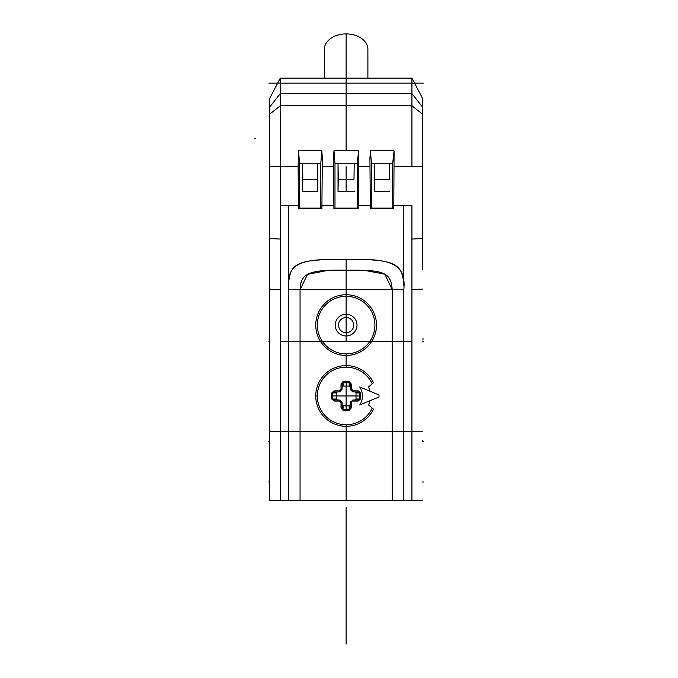 <?xml version="1.0" encoding="UTF-8"?>
<svg xmlns="http://www.w3.org/2000/svg" width="678" height="678" viewBox="0 0 678 678"><rect width="100%" height="100%" fill="white"/><g stroke="black" fill="none" stroke-linecap="round" stroke-linejoin="round"><path stroke-width="1.02" d="M269.691 107.073L280.319 93.606L280.319 166.703L280.319 105.76L269.691 114.158L269.691 98.369L269.691 500.127L269.691 431.394L280.319 431.394L280.319 500.127L280.319 431.394L288.413 431.394L288.43 285.836C289.879 262.657 296.133 259.437 346.119 259.225L346.119 270.217C383.426 269.7 391.189 272.175 392.181 289.667L392.181 500.144L392.181 289.667L384.884 274.209L364.866 270.42M269.691 159.576L269.691 118.065M269.691 462.277L269.691 458.201M269.691 457.421L269.691 441.522L268.844 441.522M298.108 166.703L298.464 208.705L299.549 208.129L299.549 163.245L298.54 150.77L298.108 166.703L269.691 166.229L269.691 431.394M422.555 269.564L422.555 98.378M367.891 78.114L367.891 49.291A21.764 15.391 180 0 0 346.119 33.9L346.119 93.606L280.319 93.606L280.319 78.114L269.691 98.369L280.319 78.114L411.927 78.114L422.555 98.369L422.555 107.802M422.555 159.576L422.555 118.065M422.555 440.725L422.555 441.522L423.403 441.522M393.808 205.637L411.927 205.637L411.927 500.127L411.927 239.046L422.555 238.588M411.927 239.046L411.927 341.297L280.319 341.297L280.319 166.703L280.319 431.394L280.319 205.637L298.439 205.637M358.348 208.705L358.645 150.974L357.255 163.245L357.255 208.129L358.348 208.705L333.898 208.705L333.466 158.271L333.974 150.77L358.264 150.77M370.341 208.705L371.434 208.129L371.434 163.245L370.425 150.77L369.917 158.271L370.341 208.705L393.782 208.705L394.079 150.974L392.689 163.245L392.689 208.129L393.782 208.705M324.355 78.114L324.355 49.291A21.764 15.391 180 0 1 346.119 33.9L346.119 78.114L411.927 78.114L411.927 93.606L422.555 107.073L422.555 114.158L411.927 105.76L411.927 166.703L394.138 166.703M322.33 158.271L321.897 208.705L320.813 208.129L320.813 163.245L321.821 150.77L322.33 158.271M298.54 150.77L321.821 150.77M321.897 208.705L298.464 208.705M299.549 208.129L320.813 208.129M299.549 163.245L317.779 163.245L317.779 191.493L317.779 163.245L320.813 163.245M317.779 191.493L302.591 191.493L302.591 163.245L302.829 179.314L317.533 179.314M302.591 191.493L302.829 179.314M333.974 150.77L334.983 163.245L334.983 208.129L333.898 208.705M334.983 163.245L357.255 163.245M354.221 191.493L338.025 191.493L338.025 163.245L338.263 179.314L353.984 179.314L354.221 163.245L353.984 179.314M334.983 208.129L357.255 208.129M338.025 191.493L338.263 179.314M403.825 205.637L403.808 285.794C402.52 263.725 396.511 259.259 346.119 259.225C304.125 259.098 286.099 260.53 288.413 289.667L288.413 500.127M327.516 270.454L307.49 274.412L300.057 289.667L403.825 289.667L403.825 500.127M269.691 500.305L403.825 500.339L403.825 431.394L422.555 431.394M269.691 238.588L280.319 239.046M280.319 78.114L346.119 78.114L280.319 78.114L346.119 78.114L346.119 77.182M411.927 93.606L346.119 93.606L346.119 105.76L411.927 105.76L411.927 93.606L411.927 166.703L422.555 166.229L422.555 114.158M288.413 205.637L288.413 289.667L300.057 289.667C300.617 273.632 308.227 269.446 346.119 270.217L346.119 294.727A30.374 30.374 0 0 1 376.493 325.101A30.374 30.374 0 0 1 346.119 355.467A30.374 30.374 0 0 1 315.753 325.101A30.374 30.374 0 0 1 346.119 294.727M288.413 289.667L300.057 289.667L300.057 500.144L300.057 431.394L403.825 431.394L403.825 289.667C406.715 260.411 385.511 258.971 346.119 259.225L346.119 341.297M288.413 500.33L288.413 431.394L300.057 431.394L300.057 289.667M379.01 396.977L359.73 404.961A16.314 16.314 0 0 0 359.73 386.969L379.01 394.952A32.9 32.9 0 0 1 379.01 396.977M369.942 400.732A24.298 24.298 0 0 1 368.646 405.071L372.23 408.088A28.79 28.79 0 0 1 317.329 395.96A28.79 28.79 0 0 1 372.23 383.841L373.485 382.79A30.374 30.374 0 0 0 346.119 365.595L346.119 367.179M350.17 389.002A1.009 1.009 0 0 0 350.585 389.825A7.594 7.594 0 0 1 352.263 391.494L353.136 390.859L353.077 391.918A1.009 1.009 0 0 1 352.263 391.494A7.594 7.594 0 0 0 350.585 389.825L351.212 388.969L351.221 383.926L349.178 381.646A119.998 61.444 180 0 0 343.06 381.646L341.017 383.926L341.017 388.952L342.068 389.002L342.068 384.019L343.085 382.629L343.085 386.07L349.162 386.07L350.17 387.257L350.17 384.019L350.17 389.002L351.221 388.952A8.67 8.67 0 0 1 353.136 390.859L358.162 390.859L360.442 392.901A119.998 61.444 90 0 1 360.459 395.96A119.998 61.444 90 0 1 360.442 399.028L358.162 401.062L351.755 401.062L353.077 400.012A1.009 1.009 0 0 0 352.263 400.427M343.085 386.07L342.068 387.257L342.068 389.002A1.009 1.009 0 0 1 341.653 389.825L341.017 388.952A8.67 8.67 0 0 0 339.11 390.859L334.084 390.859L331.805 392.901A119.998 61.444 90 0 0 331.788 395.062A119.998 61.444 -90 0 0 331.788 395.96A119.998 61.444 -90 0 0 331.788 396.893A119.998 61.444 90 0 0 331.805 399.028L334.084 401.062L339.11 401.062A8.67 8.67 0 0 0 341.017 402.978L341.017 408.003L343.06 410.283A119.998 61.444 0 0 0 349.178 410.283L351.221 408.003L351.221 401.588A7.594 7.594 0 0 0 351.755 401.054M372.23 408.088L373.485 409.139A30.374 30.374 0 0 1 315.753 395.96A30.374 30.374 0 0 1 346.119 365.595L346.119 353.882A28.79 28.79 0 0 1 317.329 325.101A28.79 28.79 0 0 1 346.119 296.311A28.79 28.79 0 0 1 374.909 325.101A28.79 28.79 0 0 1 346.119 353.882L346.119 355.467M372.23 383.841L368.646 386.85L369.942 391.198M360.442 399.028L359.459 399.003A119.074 60.969 90 0 0 359.459 392.926L356.009 392.926L354.831 391.918L353.077 391.918L358.069 391.918L360.442 392.901M356.009 399.003L354.831 400.012L358.069 400.012L359.459 399.003L356.009 399.003L356.009 392.926M353.077 400.012L358.069 400.012L358.162 401.062M351.84 400.961A7.594 7.594 0 0 1 351.221 401.588L350.585 402.105A1.009 1.009 0 0 0 350.17 402.918L350.17 407.91L350.17 404.673L349.162 405.851L343.085 405.851L343.085 409.3L342.068 407.91L342.068 402.927A1.009 1.009 -19.3 0 0 341.653 402.105A1.009 1.009 -19.3 0 1 342.068 402.927M339.161 391.918A1.009 1.009 0 0 0 339.983 391.494A1.009 1.009 0 0 1 339.161 391.918L334.169 391.918L339.161 391.918L339.11 390.859L339.983 391.494A7.594 7.594 0 0 1 341.653 389.825A7.594 7.594 0 0 0 339.983 391.494M341.017 408.003L342.068 407.91L342.068 404.673L343.085 405.851M342.068 402.918A1.009 1.009 0 0 0 341.653 402.105L341.017 402.978L342.068 402.918M331.805 392.901L334.178 391.918L337.407 391.918L336.229 392.926L336.229 399.003L337.407 400.012L335.83 400.012M334.084 401.062L334.178 400.012L339.161 400.012L334.178 400.012L331.805 399.028M351.221 408.003L350.17 407.91L349.178 410.283M350.17 402.918L350.585 402.105M343.06 410.283L343.085 409.3A119.074 60.969 180 0 0 349.162 409.3L349.162 405.851M339.983 400.427A7.594 7.594 0 0 0 341.653 402.105A7.594 7.594 0 0 1 339.983 400.427A1.009 1.009 0 0 0 339.161 400.012A1.009 1.009 0 0 1 339.983 400.427L339.11 401.062L339.161 400.012M334.178 391.918L334.084 390.859M341.017 383.926L342.068 384.019M349.178 381.646L349.162 382.629A119.074 60.969 0 0 0 343.085 382.629L343.06 381.646M351.221 383.926L350.17 384.019L349.162 382.629L349.162 386.07M358.162 390.867L358.069 391.918M346.119 335.974A10.882 10.882 0 0 0 357.001 325.101A10.882 10.882 0 0 0 346.119 314.219A10.882 10.882 0 0 0 335.237 325.101A10.882 10.882 0 0 0 346.119 335.974M338.525 325.101A7.594 7.594 0 0 0 346.119 332.695A7.594 7.594 0 0 0 353.713 325.101A7.594 7.594 0 0 0 346.119 317.507A7.594 7.594 0 0 0 338.525 325.101M371.434 208.129L392.689 208.129M370.425 150.77L393.698 150.77M371.434 163.245L392.689 163.245M389.655 191.493L374.468 191.493L374.468 163.245L374.705 179.314L389.418 179.314L389.655 163.245L389.418 179.314M374.468 191.493L374.705 179.314M346.119 520.195L346.119 644.1M268.785 482.016L269.691 482.016M422.555 482.016L423.462 482.016M346.119 317.507L346.119 332.695M346.119 386.07L346.119 405.851M346.119 424.75L346.119 500.127M321.931 205.637L333.873 205.637M358.374 205.637L370.315 205.637M403.825 289.667L392.181 289.667M268.912 341.297L269.691 341.297L268.912 341.297M422.555 341.297L423.335 341.297L422.555 341.297M254.403 138.821L255.326 138.821M268.912 83.14L423.335 83.14M423.335 339.017L422.555 339.017M269.691 339.017L268.912 339.017M280.319 93.606L280.319 105.76L346.119 105.76L346.119 150.77M346.119 166.703L346.119 191.493M422.555 106.955L422.555 98.573M411.919 78.114L346.119 78.114L411.927 78.114L422.555 98.369L422.555 107.073M269.691 279.039L269.691 114.158M359.476 395.96L332.762 395.96M317.329 395.96L315.753 395.96M346.119 382.604L346.119 409.317M346.119 602.615L346.119 628.913L346.119 602.615M346.119 533.73L346.119 507.432L346.119 533.73M422.555 289.082L411.927 289.667M369.985 166.703L358.704 166.703M333.542 166.703L322.253 166.703M269.691 289.091L280.319 289.667M346.119 270.217L346.119 259.225M336.229 392.926L332.788 392.926A119.074 60.969 -90 0 0 332.788 399.003L336.229 399.003M403.825 500.339L422.555 500.305M350.17 407.91L350.17 401.546M339.246 391.909A1.009 1.009 0 0 0 339.907 391.596"/></g></svg>

